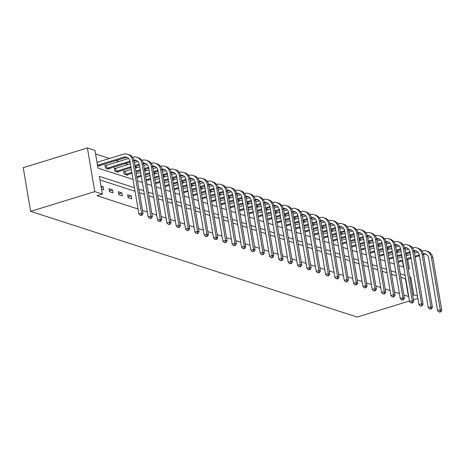 <?xml version="1.0" encoding="UTF-8"?>
<svg xmlns="http://www.w3.org/2000/svg" width="465" height="465" viewBox="0 0 465 465"><rect width="100%" height="100%" fill="white"/><g stroke="black" fill="none" stroke-linecap="round" stroke-linejoin="round"><path stroke-width="0.7" d="M133.042 179.455L97.981 168.109L94.982 150.393L87.385 147.934L23.25 167.679L30.644 211.372L357.225 317.066L409.479 300.983M398.865 252.111L396.482 251.344M389.531 249.089L387.153 248.322M380.196 246.072L377.818 245.299M370.861 243.05L368.483 242.282M361.526 240.027L359.149 239.26M352.191 237.011L349.814 236.237M342.856 233.988L340.479 233.215M333.521 230.966L331.144 230.198M324.192 227.943L321.809 227.176M314.857 224.926L312.474 224.153M305.522 221.904L303.139 221.131M296.188 218.881L293.804 218.114M286.853 215.859L284.47 215.092M277.518 212.842L275.141 212.069M268.183 209.82L265.806 209.052M258.848 206.797L256.471 206.03M249.513 203.78L247.136 203.007M240.178 200.758L237.801 199.985M230.843 197.735L228.466 196.968M221.509 194.713L219.131 193.946M212.18 191.696L209.796 190.923M202.845 188.674L200.462 187.901M193.51 185.651L191.127 184.884M184.175 182.629L181.792 181.862M174.84 179.612L172.457 178.839M165.505 176.59L163.128 175.822M156.17 173.567L153.793 172.8M146.835 170.55L144.458 169.777M137.501 167.528L135.123 166.755M128.166 164.505L125.248 163.564M118.831 161.483L115.913 160.541M109.496 158.466L95.587 153.962M403.417 266.957L402.405 260.97M401.754 257.116L401.458 255.366M97.534 165.476L99.725 166.185L99.62 165.557M105.939 165.406L104.968 165.092L105.468 168.045L109.06 169.208L108.955 168.58M115.273 168.429L114.303 168.115L114.803 171.068L118.395 172.23L118.29 171.597M124.608 171.446L123.638 171.132L124.138 174.084L127.73 175.247L127.619 174.619M134.443 187.721L99.376 176.375L102.376 194.091L97.028 195.736L138.041 209.006M142.511 210.453L147.376 212.028M151.846 213.476L156.711 215.051M161.181 216.492L166.046 218.068M170.516 219.515L175.381 221.09M179.85 222.537L184.715 224.113M189.185 225.56L194.05 227.129M198.52 228.577L203.385 230.152M207.855 231.599L212.72 233.174M217.19 234.622L222.055 236.197M226.525 237.644L231.384 239.213M235.854 240.661L240.719 242.236M245.189 243.683L250.054 245.258M254.524 246.706L259.389 248.281M263.858 249.722L268.724 251.298M273.193 252.745L278.058 254.32M282.528 255.767L287.393 257.343M291.863 258.79L296.728 260.359M301.198 261.807L306.063 263.382M310.533 264.829L315.398 266.404M319.868 267.852L324.733 269.427M329.203 270.874L334.068 272.444M338.537 273.891L343.397 275.466M347.867 276.913L352.732 278.489M357.201 279.936L362.066 281.511M366.536 282.953L371.401 284.528M375.871 285.975L380.736 287.55M385.206 288.998L390.071 290.573M394.541 292.02L399.406 293.589M403.876 295.037L408.415 296.507L405.422 278.791L400.882 277.326M396.407 275.879L391.547 274.304M387.078 272.856L382.213 271.281M377.743 269.834L372.878 268.259M368.408 266.817L363.543 265.242M359.073 263.795L354.208 262.219M349.738 260.772L344.873 259.197M340.403 257.75L335.538 256.18M331.068 254.733L326.203 253.158M321.733 251.71L316.868 250.135M312.399 248.688L307.534 247.113M303.064 245.665L298.199 244.096M293.729 242.649L288.87 241.073M284.394 239.626L279.535 238.051M275.065 236.604L270.2 235.028M265.73 233.587L260.865 232.012M256.395 230.564L251.53 228.989M247.06 227.542L242.195 225.967M237.725 224.519L232.86 222.95M228.391 221.503L223.526 219.928M219.056 218.48L214.191 216.905M209.721 215.458L204.856 213.883M200.386 212.441L195.521 210.866M191.051 209.419L186.186 207.843M181.716 206.396L176.857 204.821M172.381 203.374L167.522 201.798M163.052 200.357L158.187 198.782M153.717 197.334L148.852 195.759M144.383 194.312L139.517 192.737M135.048 191.289L99.981 179.943M101.533 189.098L103.718 189.807L103.218 186.854L101.033 186.145M109.467 191.661L113.053 192.824L112.553 189.871L108.967 188.714L109.467 191.661M118.796 194.684L122.388 195.846L121.888 192.894L118.302 191.731L118.796 194.684M128.131 197.706L131.723 198.869L131.223 195.916L127.631 194.754L128.131 197.706M417.866 298.396L413.495 299.745M417.471 296.066L413.763 294.862L410.764 277.146L409.613 276.774M408.415 296.507L408.706 296.42M412.722 295.182L413.763 294.862M102.376 194.091L94.779 191.627L30.644 211.372M408.212 268.508L409.369 268.88L407.747 259.325M407.096 255.471L406.799 253.721M137.512 180.902L142.377 182.478M146.847 183.919L151.712 185.494M156.182 186.942L161.047 188.517M165.517 189.964L170.382 191.539M174.852 192.987L179.717 194.556M184.187 196.003L189.052 197.579M193.521 199.026L198.386 200.601M202.856 202.048L207.721 203.624M212.191 205.071L217.056 206.64M221.526 208.088L226.385 209.663M230.861 211.11L235.72 212.685M240.19 214.132L245.055 215.708M249.525 217.149L254.39 218.724M258.86 220.172L263.725 221.747M268.195 223.194L273.06 224.769M277.529 226.217L282.394 227.786M286.864 229.233L291.729 230.809M296.199 232.256L301.064 233.831M305.534 235.278L310.399 236.854M314.869 238.301L319.734 239.87M324.204 241.318L329.069 242.893M333.539 244.34L338.398 245.915M342.874 247.363L347.733 248.938M352.203 250.379L357.068 251.954M361.538 253.402L366.403 254.977M370.872 256.424L375.737 257.999M380.207 259.447L385.072 261.016M389.542 262.463L394.407 264.039M398.877 265.486L403.742 267.061M87.385 147.934L94.779 191.627M405.137 275.327L400.278 273.751M395.808 272.304L390.943 270.735M386.473 269.287L381.608 267.712M377.138 266.265L372.273 264.69M367.803 263.242L362.938 261.667M358.469 260.226L353.603 258.65M349.134 257.203L344.269 255.628M339.799 254.181L334.934 252.605M330.464 251.158L325.599 249.589M321.129 248.141L316.264 246.566M311.794 245.119L306.929 243.544M302.459 242.096L297.6 240.521M293.124 239.074L288.265 237.505M283.795 236.057L278.93 234.482M274.46 233.035L269.595 231.46M265.126 230.012L260.261 228.437M255.791 226.996L250.926 225.42M246.456 223.973L241.591 222.398M237.121 220.951L232.256 219.375M227.786 217.928L222.921 216.359M218.451 214.911L213.586 213.336M209.116 211.889L204.251 210.314M199.781 208.866L194.916 207.291M190.447 205.844L185.587 204.275M181.112 202.827L176.252 201.252M171.783 199.805L166.918 198.23M162.448 196.782L157.583 195.207M153.113 193.766L148.248 192.19M143.778 190.743L138.913 189.168M405.422 278.791L405.713 278.704M409.729 277.466L410.764 277.146M101.254 187.459L103.218 186.854M109.327 190.865L112.553 189.871M118.662 193.888L121.888 192.894M127.997 196.91L131.223 195.916M96.999 162.308L97.516 165.261L123.661 157.211A6.208 5.348 107.9 0 1 126.567 157.211A6.208 5.348 107.9 0 1 130.002 161.471L138.884 213.964L141.552 213.144L132.676 160.646A9.312 8.027 -72.1 0 0 127.526 154.258A9.312 8.027 -72.1 0 0 123.161 154.258L97.016 162.308M98.754 165.871L125.155 157.693A6.208 5.348 107.9 0 1 127.294 157.519M141.459 215.068L140.389 215.4L142.058 215.266L141.459 215.068L141.552 213.144L143.051 213.627L134.17 161.134A9.312 8.027 -72.1 0 0 129.02 154.746L127.526 154.258M143.051 213.627L142.058 215.266M140.389 215.4L138.884 213.964M105.049 165.575L106.351 165.325L106.851 168.278L129.944 161.169M128.567 158.489L106.351 165.325M106.851 168.278L106.439 168.359M108.089 168.894L130.101 162.064M134.118 160.832L134.49 160.716A6.208 5.348 107.9 0 1 136.629 160.541M133.92 160.036A6.208 5.348 107.9 0 1 135.902 160.233A6.208 5.348 107.9 0 1 139.337 164.494L148.213 216.986L150.887 216.161L142.011 163.668A9.312 8.027 -72.1 0 0 136.861 157.28A9.312 8.027 -72.1 0 0 132.531 157.269M150.794 218.091L149.724 218.422L151.392 218.283L150.794 218.091L150.887 216.161L152.386 216.649L143.505 164.151A9.312 8.027 -72.1 0 0 138.355 157.763L136.861 157.28M152.386 216.649L151.392 218.283M149.724 218.422L148.213 216.986M114.384 168.597L115.686 168.347L116.186 171.3L130.898 166.772M137.902 161.512L134.414 162.581M130.398 163.82L115.686 168.347M134.914 165.534L139.279 164.192M116.186 171.3L115.773 171.382M117.424 171.911L131.049 167.667M135.065 166.435L139.436 165.087M143.447 163.854L143.825 163.738A6.208 5.348 107.9 0 1 145.964 163.558M143.255 163.058A6.208 5.348 107.9 0 1 145.237 163.256A6.208 5.348 107.9 0 1 148.672 167.51L157.548 220.009L160.222 219.184L151.346 166.691A9.312 8.027 -72.1 0 0 146.19 160.303A9.312 8.027 -72.1 0 0 141.866 160.291M160.129 221.113L159.059 221.439L160.727 221.305L160.129 221.113L160.222 219.184L161.715 219.666L152.84 167.173A9.312 8.027 -72.1 0 0 147.69 160.785L146.19 160.303M161.715 219.666L160.727 221.305M159.059 221.439L157.548 220.009M123.719 171.62L125.021 171.37L125.521 174.323L131.845 172.376M147.236 164.529L143.749 165.604M139.733 166.842L135.362 168.185M131.345 169.423L125.021 171.37M135.861 171.137L140.232 169.795M144.249 168.557L148.614 167.214M125.521 174.323L125.108 174.398M126.759 174.933L131.996 173.271M136.013 172.038L140.384 170.69M144.4 169.452L148.771 168.109M152.782 166.871L153.159 166.761A6.208 5.348 107.9 0 1 155.298 166.58M152.59 166.081A6.208 5.348 107.9 0 1 154.572 166.272A6.208 5.348 107.9 0 1 158.007 170.533L166.883 223.026L169.556 222.206L160.681 169.708A9.312 8.027 -72.1 0 0 155.525 163.32A9.312 8.027 -72.1 0 0 151.201 163.308M169.463 224.13L168.394 224.461L170.062 224.328L169.463 224.13L169.556 222.206L171.05 222.689L162.175 170.196A9.312 8.027 -72.1 0 0 157.025 163.808L155.525 163.32M171.05 222.689L170.062 224.328M168.394 224.461L166.883 223.026M156.571 167.551L153.084 168.626M149.067 169.859L144.696 171.207M140.68 172.445L136.309 173.788M136.809 176.741L141.18 175.398M145.196 174.16L149.567 172.811M153.584 171.579L157.949 170.231M136.96 177.636L141.331 176.293M145.347 175.055L149.718 173.712M153.735 172.474L158.106 171.132M162.116 169.894L162.494 169.777A6.208 5.348 107.9 0 1 164.633 169.603M161.925 169.103A6.208 5.348 107.9 0 1 163.907 169.295A6.208 5.348 107.9 0 1 167.342 173.555L176.218 226.048L178.891 225.229L170.01 172.73A9.312 8.027 -72.1 0 0 164.86 166.342A9.312 8.027 -72.1 0 0 160.535 166.331M178.798 227.153L177.729 227.484L179.397 227.344L178.798 227.153L178.891 225.229L180.385 225.711L171.509 173.218A9.312 8.027 -72.1 0 0 166.36 166.825L164.86 166.342M180.385 225.711L179.397 227.344M177.729 227.484L176.218 226.048M165.906 170.574L162.419 171.643M158.402 172.881L154.031 174.23M150.015 175.462L145.644 176.81M146.144 179.763L150.515 178.415M154.531 177.182L158.902 175.834M162.919 174.596L167.284 173.253M146.295 180.658L150.666 179.316M154.682 178.078L159.053 176.735M163.07 175.497L167.441 174.148M171.451 172.916L171.829 172.8A6.208 5.348 107.9 0 1 173.968 172.62M171.254 172.12A6.208 5.348 107.9 0 1 173.242 172.317A6.208 5.348 107.9 0 1 176.677 176.572L185.552 229.071L188.226 228.245L179.345 175.753A9.312 8.027 -72.1 0 0 174.195 169.365A9.312 8.027 -72.1 0 0 169.87 169.353M188.133 230.175L187.064 230.501L188.732 230.367L188.133 230.175L188.226 228.245L189.72 228.734L180.844 176.235A9.312 8.027 -72.1 0 0 175.694 169.847L174.195 169.365M189.72 228.734L188.732 230.367M187.064 230.501L185.552 229.071M175.241 173.59L171.754 174.666M167.737 175.904L163.366 177.246M159.35 178.484L154.979 179.833M155.479 182.78L159.85 181.437M163.866 180.199L168.237 178.856M172.253 177.618L176.619 176.276M155.63 183.681L160.001 182.332M164.017 181.1L168.388 179.752M172.405 178.519L176.776 177.171M180.786 175.939L181.164 175.822A6.208 5.348 107.9 0 1 183.303 175.642M180.589 175.142A6.208 5.348 107.9 0 1 182.576 175.334A6.208 5.348 107.9 0 1 186.012 179.595L194.887 232.093L197.561 231.268L188.68 178.775A9.312 8.027 -72.1 0 0 183.53 172.387A9.312 8.027 -72.1 0 0 179.205 172.37M197.468 233.198L196.399 233.523L198.067 233.389L197.468 233.198L197.561 231.268L199.055 231.75L190.179 179.257A9.312 8.027 -72.1 0 0 185.024 172.87L183.53 172.387M199.055 231.75L198.067 233.389M196.399 233.523L194.887 232.093M184.576 176.613L181.088 177.688M177.072 178.926L172.701 180.269M168.685 181.507L164.314 182.85M164.813 185.802L169.184 184.46M173.201 183.222L177.572 181.873M181.588 180.641L185.954 179.298M164.965 186.703L169.336 185.355M173.352 184.117L177.723 182.774M181.739 181.536L186.11 180.193M190.121 178.955L190.493 178.839A6.208 5.348 107.9 0 1 192.638 178.665M189.923 178.165A6.208 5.348 107.9 0 1 191.911 178.357A6.208 5.348 107.9 0 1 195.341 182.617L204.222 235.11L206.896 234.29L198.014 181.792A9.312 8.027 -72.1 0 0 192.865 175.404A9.312 8.027 -72.1 0 0 188.54 175.392M206.803 236.214L205.733 236.546L207.402 236.412L206.803 236.214L206.896 234.29L208.39 234.773L199.514 182.28A9.312 8.027 -72.1 0 0 194.358 175.892L192.865 175.404M208.39 234.773L207.402 236.412M205.733 236.546L204.222 235.11M193.905 179.635L190.423 180.711M186.407 181.943L182.036 183.291M178.019 184.524L173.648 185.872M174.148 188.825L178.519 187.476M182.536 186.244L186.907 184.896M190.923 183.658L195.283 182.315M174.299 189.72L178.67 188.377M182.687 187.139L187.058 185.797M191.074 184.559L195.445 183.21M199.456 181.978L199.828 181.862A6.208 5.348 107.9 0 1 201.973 181.687M199.258 181.181A6.208 5.348 107.9 0 1 201.246 181.379A6.208 5.348 107.9 0 1 204.676 185.64L213.557 238.132L216.231 237.307L207.349 184.814A9.312 8.027 -72.1 0 0 202.199 178.426A9.312 8.027 -72.1 0 0 197.875 178.415M216.138 239.237L215.068 239.568L216.737 239.429L216.138 239.237L216.231 237.307L217.725 237.795L208.843 185.297A9.312 8.027 -72.1 0 0 203.693 178.909L202.199 178.426M217.725 237.795L216.737 239.429M215.068 239.568L213.557 238.132M203.24 182.658L199.758 183.727M195.742 184.965L191.371 186.308M187.354 187.546L182.983 188.895M183.483 191.847L187.854 190.499M191.871 189.261L196.242 187.918M200.258 186.68L204.617 185.337M183.634 192.743L188.005 191.4M192.022 190.162L196.393 188.813M200.409 187.581L204.78 186.232M208.791 185L209.163 184.884A6.208 5.348 107.9 0 1 211.308 184.704M208.593 184.204A6.208 5.348 107.9 0 1 210.581 184.402A6.208 5.348 107.9 0 1 214.01 188.656L222.892 241.155L225.566 240.329L216.684 187.837A9.312 8.027 -72.1 0 0 211.534 181.449A9.312 8.027 -72.1 0 0 207.21 181.437M225.473 242.259L224.403 242.585L226.066 242.451L225.473 242.259L225.566 240.329L227.06 240.812L218.178 188.319A9.312 8.027 -72.1 0 0 213.028 181.931L211.534 181.449M227.06 240.812L226.066 242.451M224.403 242.585L222.892 241.155M212.575 185.675L209.093 186.75M205.077 187.988L200.706 189.331M196.689 190.569L192.318 191.911M192.818 194.864L197.189 193.521M201.206 192.283L205.577 190.941M209.593 189.703L213.952 188.36M192.969 195.765L197.34 194.417M201.357 193.184L205.728 191.836M209.744 190.598L214.115 189.255M218.126 188.017L218.498 187.906A6.208 5.348 107.9 0 1 220.643 187.726M217.928 187.226A6.208 5.348 107.9 0 1 219.91 187.418A6.208 5.348 107.9 0 1 223.345 191.679L232.227 244.172L234.895 243.352L226.019 190.859A9.312 8.027 -72.1 0 0 220.869 184.471A9.312 8.027 -72.1 0 0 216.545 184.454M234.802 245.282L233.738 245.607L235.4 245.474L234.802 245.282L234.895 243.352L236.394 243.834L227.513 191.342A9.312 8.027 -72.1 0 0 222.363 184.954L220.869 184.471M236.394 243.834L235.4 245.474M233.738 245.607L232.227 244.172M221.91 188.697L218.428 189.772M214.412 191.005L210.041 192.353M206.024 193.591L201.653 194.934M202.153 197.887L206.524 196.544M210.54 195.306L214.911 193.957M218.922 192.725L223.287 191.382M202.304 198.788L206.675 197.439M210.692 196.201L215.063 194.858M219.079 193.62L223.45 192.278M227.461 191.039L227.833 190.923A6.208 5.348 107.9 0 1 229.972 190.749M227.263 190.249A6.208 5.348 107.9 0 1 229.245 190.441A6.208 5.348 107.9 0 1 232.68 194.701L241.562 247.194L244.23 246.374L235.354 193.876A9.312 8.027 -72.1 0 0 230.204 187.488A9.312 8.027 -72.1 0 0 225.88 187.476M244.137 248.298L243.067 248.63L244.735 248.496L244.137 248.298L244.23 246.374L245.729 246.857L236.848 194.364A9.312 8.027 -72.1 0 0 231.698 187.976L230.204 187.488M245.729 246.857L244.735 248.496M243.067 248.63L241.562 247.194M231.245 191.72L227.757 192.789M223.746 194.027L219.375 195.376M215.359 196.608L210.988 197.956M211.488 200.909L215.859 199.561M219.875 198.328L224.24 196.98M228.257 195.742L232.622 194.399M211.639 201.804L216.01 200.462M220.026 199.223L224.397 197.881M228.414 196.643L232.779 195.294M236.795 194.062L237.167 193.946A6.208 5.348 107.9 0 1 239.306 193.771M236.598 193.266A6.208 5.348 107.9 0 1 238.58 193.463A6.208 5.348 107.9 0 1 242.015 197.724L250.897 250.217L253.565 249.391L244.689 196.898A9.312 8.027 -72.1 0 0 239.539 190.511A9.312 8.027 -72.1 0 0 235.209 190.499M253.472 251.321L252.402 251.652L254.07 251.513L253.472 251.321L253.565 249.391L255.064 249.879L246.183 197.381A9.312 8.027 -72.1 0 0 241.033 190.993L239.539 190.511M255.064 249.879L254.07 251.513M252.402 251.652L250.897 250.217M240.579 194.742L237.092 195.812M233.075 197.05L228.71 198.392M224.694 199.63L220.323 200.979M220.823 203.932L225.188 202.583M229.204 201.345L233.575 200.002M237.592 198.764L241.957 197.422M220.974 204.827L225.345 203.484M229.361 202.246L233.726 200.897M237.743 199.665L242.114 198.317M246.13 197.084L246.502 196.968A6.208 5.348 107.9 0 1 248.641 196.788M245.933 196.288A6.208 5.348 107.9 0 1 247.915 196.486A6.208 5.348 107.9 0 1 251.35 200.741L260.226 253.239L262.899 252.414L254.024 199.921A9.312 8.027 -72.1 0 0 248.874 193.533A9.312 8.027 -72.1 0 0 244.544 193.521M262.806 254.343L261.737 254.669L263.405 254.535L262.806 254.343L262.899 252.414L264.399 252.896L255.518 200.403A9.312 8.027 -72.1 0 0 250.368 194.015L248.874 193.533M264.399 252.896L263.405 254.535M261.737 254.669L260.226 253.239M249.914 197.759L246.427 198.834M242.41 200.072L238.039 201.415M234.023 202.653L229.658 203.995M230.152 206.948L234.523 205.606M238.539 204.368L242.91 203.025M246.927 201.787L251.292 200.444M230.309 207.849L234.68 206.501M238.69 205.268L243.061 203.92M247.078 202.682L251.449 201.339M255.459 200.101L255.837 199.991A6.208 5.348 107.9 0 1 257.976 199.811M255.268 199.311A6.208 5.348 107.9 0 1 257.25 199.502A6.208 5.348 107.9 0 1 260.685 203.763L269.56 256.256L272.234 255.436L263.359 202.938A9.312 8.027 -72.1 0 0 258.203 196.55A9.312 8.027 -72.1 0 0 253.878 196.538M272.141 257.36L271.072 257.691L272.74 257.558L272.141 257.36L272.234 255.436L273.728 255.919L264.852 203.426A9.312 8.027 -72.1 0 0 259.703 197.038L258.203 196.55M273.728 255.919L272.74 257.558M271.072 257.691L269.56 256.256M259.249 200.781L255.762 201.857M251.745 203.089L247.374 204.437M243.358 205.675L238.987 207.018M239.487 209.971L243.858 208.628M247.874 207.39L252.245 206.042M256.262 204.809L260.627 203.461M239.644 210.866L244.009 209.523M248.025 208.285L252.396 206.942M256.413 205.704L260.784 204.362M264.794 203.124L265.172 203.007A6.208 5.348 107.9 0 1 267.311 202.833M264.602 202.333A6.208 5.348 107.9 0 1 266.584 202.525A6.208 5.348 107.9 0 1 270.02 206.786L278.895 259.278L281.569 258.459L272.693 205.96A9.312 8.027 -72.1 0 0 267.538 199.572A9.312 8.027 -72.1 0 0 263.213 199.561M281.476 260.383L280.407 260.714L282.075 260.574L281.476 260.383L281.569 258.459L283.063 258.941L274.187 206.448A9.312 8.027 -72.1 0 0 269.037 200.055L267.538 199.572M283.063 258.941L282.075 260.574M280.407 260.714L278.895 259.278M268.584 203.804L265.096 204.873M261.08 206.111L256.709 207.46M252.693 208.692L248.322 210.041M248.822 212.993L253.193 211.645M257.209 210.413L261.58 209.064M265.596 207.826L269.962 206.483M248.973 213.888L253.344 212.546M257.36 211.308L261.731 209.965M265.748 208.727L270.119 207.378M274.129 206.146L274.507 206.03A6.208 5.348 107.9 0 1 276.646 205.85M273.937 205.35A6.208 5.348 107.9 0 1 275.919 205.547A6.208 5.348 107.9 0 1 279.355 209.802L288.23 262.301L290.904 261.475L282.023 208.983A9.312 8.027 -72.1 0 0 276.873 202.595A9.312 8.027 -72.1 0 0 272.548 202.583M290.811 263.405L289.742 263.731L291.41 263.597L290.811 263.405L290.904 261.475L292.398 261.964L283.522 209.465A9.312 8.027 -72.1 0 0 278.372 203.077L276.873 202.595M292.398 261.964L291.41 263.597M289.742 263.731L288.23 262.301M277.919 206.82L274.431 207.896M270.415 209.134L266.044 210.476M262.028 211.715L257.656 213.063M258.156 216.01L262.527 214.667M266.544 213.429L270.915 212.087M274.931 210.848L279.296 209.506M258.308 216.911L262.679 215.562M266.695 214.33L271.066 212.982M275.082 211.744L279.453 210.401M283.464 209.169L283.842 209.052A6.208 5.348 107.9 0 1 285.981 208.872M283.266 208.372A6.208 5.348 107.9 0 1 285.254 208.564A6.208 5.348 107.9 0 1 288.689 212.825L297.565 265.323L300.239 264.498L291.357 212.005A9.312 8.027 -72.1 0 0 286.207 205.617A9.312 8.027 -72.1 0 0 281.883 205.6M300.146 266.428L299.076 266.753L300.745 266.619L300.146 266.428L300.239 264.498L301.733 264.98L292.857 212.488A9.312 8.027 -72.1 0 0 287.707 206.1L286.207 205.617M301.733 264.98L300.745 266.619M299.076 266.753L297.565 265.323M287.254 209.843L283.766 210.918M279.75 212.156L275.379 213.499M271.362 214.737L266.991 216.08M267.491 219.032L271.862 217.69M275.879 216.452L280.25 215.103M284.266 213.871L288.631 212.528M267.642 219.933L272.013 218.585M276.03 217.347L280.401 216.004M284.417 214.766L288.788 213.423M292.799 212.185L293.177 212.069A6.208 5.348 107.9 0 1 295.316 211.895M292.601 211.395A6.208 5.348 107.9 0 1 294.589 211.587A6.208 5.348 107.9 0 1 298.024 215.847L306.9 268.34L309.574 267.52L300.692 215.022A9.312 8.027 -72.1 0 0 295.542 208.634A9.312 8.027 -72.1 0 0 291.218 208.622M309.481 269.444L308.411 269.776L310.079 269.642L309.481 269.444L309.574 267.52L311.068 268.003L302.192 215.51A9.312 8.027 -72.1 0 0 297.036 209.122L295.542 208.634M311.068 268.003L310.079 269.642M308.411 269.776L306.9 268.34M296.589 212.865L293.101 213.941M289.085 215.173L284.714 216.521M280.697 217.754L276.326 219.102M276.826 222.055L281.197 220.706M285.214 219.474L289.585 218.126M293.601 216.888L297.966 215.545M276.977 222.95L281.348 221.607M285.365 220.369L289.736 219.027M293.752 217.789L298.123 216.44M302.134 215.208L302.506 215.092A6.208 5.348 107.9 0 1 304.651 214.917M301.936 214.412A6.208 5.348 107.9 0 1 303.924 214.609A6.208 5.348 107.9 0 1 307.353 218.87L316.235 271.362L318.909 270.537L310.027 218.044A9.312 8.027 -72.1 0 0 304.877 211.656A9.312 8.027 -72.1 0 0 300.553 211.645M318.816 272.467L317.746 272.798L319.414 272.659L318.816 272.467L318.909 270.537L320.402 271.025L311.527 218.527A9.312 8.027 -72.1 0 0 306.371 212.139L304.877 211.656M320.402 271.025L319.414 272.659M317.746 272.798L316.235 271.362M305.918 215.888L302.436 216.957M298.42 218.195L294.049 219.538M290.032 220.776L285.661 222.125M286.161 225.077L290.532 223.729M294.548 222.491L298.919 221.148M302.936 219.91L307.295 218.567M286.312 225.973L290.683 224.63M294.7 223.392L299.071 222.043M303.087 220.811L307.458 219.463M311.469 218.23L311.841 218.114A6.208 5.348 107.9 0 1 313.985 217.934M311.271 217.434A6.208 5.348 107.9 0 1 313.259 217.632A6.208 5.348 107.9 0 1 316.688 221.886L325.57 274.385L328.244 273.56L319.362 221.067A9.312 8.027 -72.1 0 0 314.212 214.679A9.312 8.027 -72.1 0 0 309.888 214.667M328.15 275.489L327.081 275.815L328.749 275.681L328.15 275.489L328.244 273.56L329.737 274.042L320.856 221.549A9.312 8.027 -72.1 0 0 315.706 215.161L314.212 214.679M329.737 274.042L328.749 275.681M327.081 275.815L325.57 274.385M315.253 218.905L311.771 219.98M307.754 221.218L303.383 222.561M299.367 223.799L294.996 225.141M295.496 228.094L299.867 226.751M303.883 225.513L308.254 224.171M312.271 222.933L316.63 221.59M295.647 228.995L300.018 227.647M304.034 226.414L308.405 225.066M312.422 223.828L316.793 222.485M320.803 221.247L321.175 221.137A6.208 5.348 107.9 0 1 323.32 220.956M320.606 220.457A6.208 5.348 107.9 0 1 322.594 220.648A6.208 5.348 107.9 0 1 326.023 224.909L334.905 277.402L337.578 276.582L328.697 224.089A9.312 8.027 -72.1 0 0 323.547 217.696A9.312 8.027 -72.1 0 0 319.223 217.684M337.485 278.512L336.416 278.837L338.078 278.704L337.485 278.512L337.578 276.582L339.072 277.064L330.191 224.572A9.312 8.027 -72.1 0 0 325.041 218.184L323.547 217.696M339.072 277.064L338.078 278.704M336.416 278.837L334.905 277.402M324.587 221.927L321.106 223.002M317.089 224.235L312.718 225.583M308.702 226.821L304.331 228.164M304.831 231.117L309.202 229.774M313.218 228.536L317.589 227.187M321.606 225.955L325.965 224.612M304.982 232.018L309.353 230.669M313.369 229.431L317.74 228.088M321.757 226.85L326.128 225.508M330.138 224.269L330.51 224.153A6.208 5.348 107.9 0 1 332.655 223.979M329.941 223.479A6.208 5.348 107.9 0 1 331.923 223.671A6.208 5.348 107.9 0 1 335.358 227.931L344.24 280.424L346.907 279.605L338.032 227.106A9.312 8.027 -72.1 0 0 332.882 220.718A9.312 8.027 -72.1 0 0 328.557 220.706M346.814 281.528L345.751 281.86L347.413 281.726L346.814 281.528L346.907 279.605L348.407 280.087L339.526 227.594A9.312 8.027 -72.1 0 0 334.376 221.206L332.882 220.718M348.407 280.087L347.413 281.726M345.751 281.86L344.24 280.424M333.922 224.95L330.441 226.019M326.424 227.257L322.053 228.606M318.037 229.838L313.666 231.186M314.166 234.139L318.537 232.791M322.553 231.558L326.924 230.21M330.935 228.972L335.3 227.629M314.317 235.034L318.688 233.692M322.704 232.454L327.075 231.111M331.092 229.873L335.463 228.524M339.473 227.292L339.845 227.176A6.208 5.348 107.9 0 1 341.984 227.001M339.276 226.496A6.208 5.348 107.9 0 1 341.258 226.693A6.208 5.348 107.9 0 1 344.693 230.954L353.574 283.447L356.242 282.621L347.367 230.129A9.312 8.027 -72.1 0 0 342.217 223.741A9.312 8.027 -72.1 0 0 337.892 223.729M356.149 284.551L355.08 284.882L356.748 284.743L356.149 284.551L356.242 282.621L357.742 283.109L348.86 230.611A9.312 8.027 -72.1 0 0 343.711 224.223L342.217 223.741M357.742 283.109L356.748 284.743M355.08 284.882L353.574 283.447M343.257 227.972L339.776 229.042M335.759 230.28L331.388 231.622M327.372 232.86L323.001 234.209M323.5 237.162L327.872 235.813M331.888 234.575L336.253 233.232M340.27 231.994L344.635 230.652M323.652 238.057L328.023 236.714M332.039 235.476L336.41 234.128M340.426 232.895L344.792 231.547M348.808 230.315L349.18 230.198A6.208 5.348 107.9 0 1 351.319 230.018M348.611 229.518A6.208 5.348 107.9 0 1 350.593 229.716A6.208 5.348 107.9 0 1 354.028 233.971L362.909 286.469L365.577 285.644L356.702 233.151A9.312 8.027 -72.1 0 0 351.552 226.763A9.312 8.027 -72.1 0 0 347.221 226.751M365.484 287.573L364.415 287.899L366.083 287.765L365.484 287.573L365.577 285.644L367.077 286.126L358.195 233.633A9.312 8.027 -72.1 0 0 353.045 227.245L351.552 226.763M367.077 286.126L366.083 287.765M364.415 287.899L362.909 286.469M352.592 230.989L349.105 232.064M345.088 233.302L340.723 234.645M336.707 235.883L332.336 237.226M332.835 240.178L337.201 238.836M341.217 237.598L345.588 236.255M349.604 235.017L353.97 233.674M332.987 241.079L337.358 239.731M341.374 238.499L345.739 237.15M349.756 235.912L354.127 234.569M358.143 233.331L358.515 233.221A6.208 5.348 107.9 0 1 360.654 233.041M357.945 232.541A6.208 5.348 107.9 0 1 359.927 232.733A6.208 5.348 107.9 0 1 363.363 236.993L372.238 289.486L374.912 288.666L366.036 236.168A9.312 8.027 -72.1 0 0 360.887 229.78A9.312 8.027 -72.1 0 0 356.556 229.768M374.819 290.59L373.75 290.921L375.418 290.788L374.819 290.59L374.912 288.666L376.412 289.149L367.53 236.656A9.312 8.027 -72.1 0 0 362.38 230.268L360.887 229.78M376.412 289.149L375.418 290.788M373.75 290.921L372.238 289.486M361.927 234.011L358.439 235.087M354.423 236.319L350.052 237.667M346.036 238.905L341.67 240.248M342.164 243.201L346.535 241.858M350.552 240.62L354.923 239.272M358.939 238.039L363.305 236.691M342.321 244.096L346.692 242.753M350.709 241.515L355.074 240.173M359.09 238.934L363.461 237.592M367.472 236.354L367.85 236.237A6.208 5.348 107.9 0 1 369.989 236.063M367.28 235.563A6.208 5.348 107.9 0 1 369.262 235.755A6.208 5.348 107.9 0 1 372.698 240.016L381.573 292.508L384.247 291.689L375.371 239.19A9.312 8.027 -72.1 0 0 370.216 232.802A9.312 8.027 -72.1 0 0 365.891 232.791M384.154 293.613L383.084 293.944L384.753 293.804L384.154 293.613L384.247 291.689L385.741 292.171L376.865 239.673A9.312 8.027 -72.1 0 0 371.715 233.285L370.216 232.802M385.741 292.171L384.753 293.804M383.084 293.944L381.573 292.508M371.262 237.034L367.774 238.103M363.758 239.341L359.387 240.69M355.37 241.922L350.999 243.271M351.499 246.223L355.87 244.875M359.887 243.643L364.258 242.294M368.274 241.056L372.639 239.713M351.656 247.118L356.021 245.776M360.038 244.538L364.409 243.195M368.425 241.957L372.796 240.608M376.807 239.376L377.185 239.26A6.208 5.348 107.9 0 1 379.324 239.08M376.615 238.58A6.208 5.348 107.9 0 1 378.597 238.778A6.208 5.348 107.9 0 1 382.032 243.032L390.908 295.531L393.582 294.705L384.706 242.213A9.312 8.027 -72.1 0 0 379.55 235.825A9.312 8.027 -72.1 0 0 375.226 235.813M393.489 296.635L392.419 296.961L394.088 296.827L393.489 296.635L393.582 294.705L395.076 295.194L386.2 242.695A9.312 8.027 -72.1 0 0 381.05 236.307L379.55 235.825M395.076 295.194L394.088 296.827M392.419 296.961L390.908 295.531M380.597 240.05L377.109 241.126M373.093 242.364L368.722 243.707M364.705 244.945L360.334 246.293M360.834 249.24L365.205 247.897M369.222 246.659L373.593 245.317M377.609 244.079L381.974 242.736M360.985 250.141L365.356 248.792M369.373 247.56L373.744 246.212M377.76 244.974L382.131 243.631M386.142 242.399L386.52 242.282A6.208 5.348 107.9 0 1 388.659 242.102M385.95 241.602A6.208 5.348 107.9 0 1 387.932 241.794A6.208 5.348 107.9 0 1 391.367 246.055L400.243 298.553L402.917 297.728L394.035 245.235A9.312 8.027 -72.1 0 0 388.885 238.847A9.312 8.027 -72.1 0 0 384.561 238.83M402.824 299.658L401.754 299.983L403.422 299.849L402.824 299.658L402.917 297.728L404.411 298.21L395.535 245.718A9.312 8.027 -72.1 0 0 390.385 239.33L388.885 238.847M404.411 298.21L403.422 299.849M401.754 299.983L400.243 298.553M389.932 243.073L386.444 244.148M382.428 245.386L378.057 246.729M374.04 247.967L369.669 249.31M370.169 252.263L374.54 250.92M378.557 249.682L382.928 248.333M386.944 247.101L391.309 245.758M370.32 253.163L374.691 251.815M378.708 250.577L383.079 249.234M387.095 247.996L391.466 246.653M395.477 245.415L395.855 245.299A6.208 5.348 107.9 0 1 397.994 245.125M395.279 244.625A6.208 5.348 107.9 0 1 397.267 244.817A6.208 5.348 107.9 0 1 400.702 249.077L409.578 301.57L412.252 300.75L403.37 248.252A9.312 8.027 -72.1 0 0 398.22 241.864A9.312 8.027 -72.1 0 0 393.896 241.852M412.159 302.674L411.089 303.006L412.757 302.872L412.159 302.674L412.252 300.75L413.745 301.233L404.87 248.74A9.312 8.027 -72.1 0 0 399.72 242.352L398.22 241.864M413.745 301.233L412.757 302.872M411.089 303.006L409.578 301.57M399.266 246.095L395.779 247.171M391.763 248.403L387.392 249.752M383.375 250.984L379.004 252.332M379.504 255.285L383.875 253.937M387.891 252.704L392.262 251.356M396.279 250.118L400.644 248.775M379.655 256.18L384.026 254.837M388.043 253.599L392.414 252.257M396.43 251.019L400.801 249.67M404.812 248.438L405.189 248.322A6.208 5.348 107.9 0 1 407.328 248.147M404.614 247.642A6.208 5.348 107.9 0 1 406.602 247.839A6.208 5.348 107.9 0 1 410.037 252.1L418.913 304.592L421.586 303.767L412.705 251.274A9.312 8.027 -72.1 0 0 407.555 244.886A9.312 8.027 -72.1 0 0 403.231 244.875M421.493 305.697L420.424 306.028L422.092 305.889L421.493 305.697L421.586 303.767L423.08 304.255L414.205 251.757A9.312 8.027 -72.1 0 0 409.049 245.369L407.555 244.886M423.08 304.255L422.092 305.889M420.424 306.028L418.913 304.592M408.601 249.118L405.114 250.187M401.097 251.426L396.726 252.768M392.71 254.006L388.339 255.355M388.839 258.308L393.21 256.959M397.226 255.721L401.597 254.378M405.614 253.14L409.979 251.798M388.99 259.203L393.361 257.86M397.377 256.622L401.748 255.273M405.765 254.041L410.136 252.693M414.146 251.46L414.518 251.344A6.208 5.348 107.9 0 1 416.663 251.164M413.949 250.664A6.208 5.348 107.9 0 1 415.937 250.862A6.208 5.348 107.9 0 1 419.366 255.116L428.248 307.615L430.921 306.79L422.04 254.297A9.312 8.027 -72.1 0 0 416.89 247.909A9.312 8.027 -72.1 0 0 412.565 247.897M430.828 308.719L429.759 309.045L431.427 308.911L430.828 308.719L430.921 306.79L432.415 307.272L423.539 254.779A9.312 8.027 -72.1 0 0 418.384 248.391L416.89 247.909M432.415 307.272L431.427 308.911M429.759 309.045L428.248 307.615M417.93 252.135L414.449 253.21M410.432 254.448L406.061 255.791M402.045 257.029L397.674 258.371M398.174 261.324L402.545 259.981M406.561 258.743L410.932 257.401M414.949 256.163L419.308 254.82M398.325 262.225L402.696 260.877M406.712 259.644L411.083 258.296M415.1 257.058L419.471 255.715M423.481 254.477L423.853 254.367A6.208 5.348 107.9 0 1 425.998 254.186M423.284 253.687A6.208 5.348 107.9 0 1 425.272 253.878A6.208 5.348 107.9 0 1 428.701 258.139L437.582 310.632L440.256 309.812L431.375 257.319A9.312 8.027 -72.1 0 0 426.225 250.926A9.312 8.027 -72.1 0 0 421.9 250.914M440.163 311.742L439.094 312.067L440.762 311.934L440.163 311.742L440.256 309.812L441.75 310.295L432.869 257.802A9.312 8.027 -72.1 0 0 427.719 251.414L426.225 250.926M441.75 310.295L440.762 311.934M439.094 312.067L437.582 310.632M123.661 157.211L125.155 157.693M132.676 160.646L134.17 161.134M134.06 160.576L134.49 160.716M142.011 163.668L143.505 164.151M143.394 163.599L143.825 163.738M151.346 166.691L152.84 167.173M152.729 166.621L153.159 166.761M160.681 169.708L162.175 170.196M162.064 169.638L162.494 169.777M170.01 172.73L171.509 173.218M171.399 172.66L171.829 172.8M179.345 175.753L180.844 176.235M180.734 175.683L181.164 175.822M188.68 178.775L190.179 179.257M190.069 178.705L190.493 178.839M198.014 181.792L199.514 182.28M199.398 181.722L199.828 181.862M207.349 184.814L208.843 185.297M208.733 184.744L209.163 184.884M216.684 187.837L218.178 188.319M218.068 187.767L218.498 187.906M226.019 190.859L227.513 191.342M227.402 190.784L227.833 190.923M235.354 193.876L236.848 194.364M236.737 193.806L237.167 193.946M244.689 196.898L246.183 197.381M246.072 196.829L246.502 196.968M254.024 199.921L255.518 200.403M255.407 199.851L255.837 199.991M263.359 202.938L264.852 203.426M264.742 202.868L265.172 203.007M272.693 205.96L274.187 206.448M274.077 205.89L274.507 206.03M282.023 208.983L283.522 209.465M283.412 208.913L283.842 209.052M291.357 212.005L292.857 212.488M292.747 211.935L293.177 212.069M300.692 215.022L302.192 215.51M302.081 214.952L302.506 215.092M310.027 218.044L311.527 218.527M311.411 217.975L311.841 218.114M319.362 221.067L320.856 221.549M320.745 220.997L321.175 221.137M328.697 224.089L330.191 224.572M330.08 224.014L330.51 224.153M338.032 227.106L339.526 227.594M339.415 227.036L339.845 227.176M347.367 230.129L348.86 230.611M348.75 230.059L349.18 230.198M356.702 233.151L358.195 233.633M358.085 233.081L358.515 233.221M366.036 236.168L367.53 236.656M367.42 236.098L367.85 236.237M375.371 239.19L376.865 239.673M376.755 239.12L377.185 239.26M384.706 242.213L386.2 242.695M386.09 242.143L386.52 242.282M394.035 245.235L395.535 245.718M395.424 245.16L395.855 245.299M403.37 248.252L404.87 248.74M404.759 248.182L405.189 248.322M412.705 251.274L414.205 251.757M414.094 251.205L414.518 251.344M422.04 254.297L423.539 254.779M423.423 254.227L423.853 254.367M431.375 257.319L432.869 257.802"/></g></svg>
